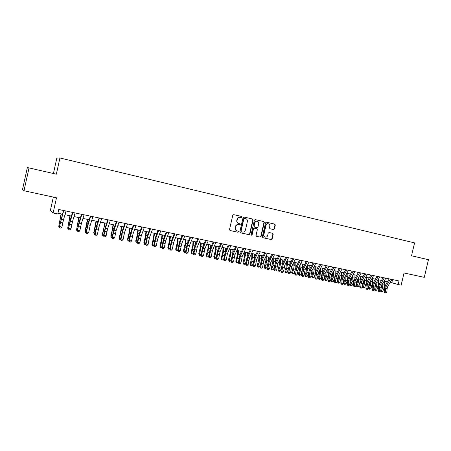 <?xml version="1.0" encoding="UTF-8"?>
<svg xmlns="http://www.w3.org/2000/svg" width="451" height="451" viewBox="0 0 451 451"><rect width="100%" height="100%" fill="white"/><g stroke="black" fill="none" stroke-linecap="round" stroke-linejoin="round"><path stroke-width="0.68" d="M241.933 217.14L241.544 216.469L233.697 214.665L232.772 215.285L229.514 229.565L230.078 230.517L237.936 232.242L238.573 231.803L238.184 231.137L237.175 230.918C235.777 230.45 235.185 229.435 235.394 227.868L235.664 226.684C236.144 225.207 237.102 224.536 238.545 224.671L239.622 224.914L240.253 224.474L239.864 223.803L238.855 223.578C237.457 223.104 236.865 222.084 237.074 220.516L237.344 219.333C237.812 217.872 238.759 217.207 240.186 217.32L241.313 217.579L241.933 217.14M241.014 217.512L241.64 217.072L241.251 216.401L233.646 214.653M229.914 230.461L237.649 232.158L238.286 231.724L238.027 231.104M236.905 230.839L236.888 230.833C235.495 230.365 234.898 229.35 235.106 227.789L235.377 226.605C235.856 225.134 236.814 224.463 238.252 224.598L239.334 224.835L239.96 224.401L239.661 223.758M273.537 229.553L274.417 228.945L275.313 225.043L274.789 224.113L266.406 222.185L265.543 222.805L262.335 236.781L262.871 237.716L271.243 239.549L272.122 238.934L273.205 234.227L272.675 233.297L269.095 232.496L268.221 233.116L267.685 235.456C267.285 236.679 266.502 237.232 265.329 237.113C264.19 236.741 263.711 235.907 263.88 234.616L265.994 225.421C266.378 224.22 267.15 223.668 268.3 223.764C269.467 224.124 269.963 224.964 269.794 226.284L269.439 227.817L269.969 228.747L273.537 229.553L273.216 229.474L274.095 228.866L274.992 224.97L274.462 224.04L266.389 222.18M24.004 190.745L22.55 189.347L27.353 167.586L29.044 167.913L24.004 190.745L56.493 197.775L53.117 212.996L57.767 213.96L58.76 209.501L399.005 280.939L398.16 284.53L401.17 285.15L404.034 272.968L424.278 277.354L428.45 259.675L411.532 255.79L414.57 242.892L59.932 157.974L56.826 158.115L53.415 173.511M29.044 167.913L56.341 174.187L59.932 157.974M253.124 219.953L252.577 219.006L243.98 217.027L243.066 217.647L239.825 231.831L240.377 232.778L248.991 234.672L249.893 234.046L253.124 219.953L252.272 218.938L243.935 217.021M255.289 219.631L263.762 221.576L264.297 222.518L261.084 236.504L260.199 237.13L256.574 236.33L256.033 235.394L257.335 229.706L256.794 228.764L254.364 228.217L253.479 228.843L252.12 234.779L251.489 235.219L251.106 234.559L254.387 220.246L255.289 219.631M53.331 197.093L50.337 210.589L53.117 212.996M390.245 282.27L398.16 284.53M57.925 213.233L62.407 214.163M64.972 214.699L71.433 216.04M74.003 216.576L80.363 217.895M82.945 218.431L89.202 219.733M91.79 220.268L97.952 221.548M100.55 222.089L106.616 223.346M109.221 223.888L115.191 225.128M117.801 225.675L123.681 226.892M126.303 227.439L132.087 228.64M134.714 229.187L140.379 230.455M143.04 230.918L148.65 232.079M151.288 232.631L156.813 233.776M159.457 234.323L164.891 235.456M167.541 236.003L172.896 237.119M175.546 237.666L180.817 238.765M183.478 239.318L188.67 240.394M191.331 240.947L196.444 242.007M199.111 242.565L204.145 243.608M206.817 244.166L211.767 245.192M214.445 245.75L219.327 246.765M222.005 247.317L226.808 248.315M229.497 248.873L234.221 249.86M236.916 250.418L241.567 251.382M244.262 251.946L248.845 252.898M251.545 253.456L256.055 254.392M258.756 254.956L263.204 255.88M265.904 256.439L270.284 257.346M272.99 257.91L277.297 258.806M280.003 259.37L284.248 260.25M286.96 260.813L291.137 261.681M293.855 262.245L297.964 263.102M300.682 263.666L304.735 264.506M307.452 265.07L311.438 265.898M314.161 266.462L318.085 267.28M320.808 267.843L324.675 268.649M327.398 269.213L331.209 270.008M333.932 270.572L337.681 271.35M340.409 271.919L344.096 272.686M346.825 273.25L350.461 274.005M353.189 274.574L356.769 275.313M359.498 275.882L363.021 276.615M365.755 277.185L369.222 277.901M371.957 278.47L375.373 279.18M378.101 279.75L381.467 280.449M384.201 281.012L387.51 281.7M392.556 279.586L391.851 282.602M240.282 217.343L239.893 217.252C238.472 217.14 237.525 217.805 237.057 219.265L237.344 219.333M238.731 223.549L238.562 223.504C237.17 223.031 236.578 222.01 236.786 220.449L237.057 219.265M240.22 232.722L248.687 234.582L249.595 233.962L252.819 219.885M244.216 218.245L244.515 218.312L243.895 218.752L241.048 231.188L241.437 231.853L242.52 232.096C243.963 232.237 244.927 231.572 245.412 230.089L247.357 221.61C247.565 220.054 246.979 219.039 245.598 218.56L244.216 218.245L243.602 218.684L243.895 218.752M241.381 231.837L240.761 231.109L243.602 218.684M255.243 219.62L263.762 221.576M256.416 236.279L259.883 237.04L260.774 236.42L263.982 222.444L263.446 221.509M256.794 228.764L254.06 228.138L253.18 228.764L251.816 234.695L252.12 234.779M251.314 235.14L251.816 234.695M258.694 223.797C258.863 222.467 258.355 221.621 257.171 221.255C256.005 221.159 255.227 221.717 254.838 222.924L254.093 226.182L254.635 227.129L257.064 227.676L257.944 227.056L258.694 223.797M257.014 221.221L256.861 221.187C255.7 221.091 254.922 221.644 254.533 222.85L254.838 222.924M254.635 227.129L253.789 226.109L254.533 222.85M269.884 228.725L273.554 229.559M268.12 223.724L267.979 223.69C266.834 223.6 266.062 224.147 265.678 225.348L265.994 225.421M265.098 237.051L265.013 237.023C263.874 236.657 263.395 235.822 263.57 234.531L265.678 225.348M262.719 237.66L270.921 239.458L271.801 238.844L272.878 234.142L272.466 233.252M61.071 213.887L58.771 226.295L61.33 213.943M59.594 227.383L59.149 227.293L58.771 226.295L59.447 226.43M66.032 211.029L63.478 219.851L61.945 227.056L59.679 226.605L59.915 228.065L60.947 228.138L60.039 227.952M63.754 210.549L59.363 226.881L63.461 210.487M59.363 226.881L59.915 228.065M60.947 228.138L61.945 227.056M69.944 215.73L67.706 228.082L70.238 215.792M68.608 229.187L68.062 229.074L67.706 228.082L68.462 228.234M78.728 217.557L76.546 229.858L79.055 217.624M77.533 230.968L76.89 230.839L76.546 229.858L77.375 230.021M87.426 219.361L85.126 230.923L85.301 231.611L87.776 219.434M86.361 232.733L85.628 232.586L85.301 231.611L86.203 231.791M96.04 221.153L93.769 232.66L93.971 233.347L96.418 221.227M95.099 234.481L94.282 234.317L93.971 233.347L94.941 233.545M75.086 212.928L72.481 221.689L70.959 228.866L68.715 228.415L68.93 229.863L69.967 229.937L69.065 229.756M72.831 212.455L68.372 228.685L70.243 220.054L72.51 212.387M68.372 228.685L68.93 229.863M69.967 229.937L70.959 228.866M84.049 214.811L81.389 223.516L79.883 230.653L77.657 230.207L77.854 231.645L78.891 231.718L78 231.538M81.817 214.338L77.29 230.472L79.15 221.886L81.462 214.264M77.29 230.472L77.854 231.645M78.891 231.718L79.883 230.653M92.917 216.672L90.206 225.32L88.712 232.417L86.513 231.977L86.688 233.409L87.725 233.483L86.846 233.302M90.707 216.209L88.013 224.869L86.513 231.977L86.118 232.237L87.968 223.696L90.324 216.125M86.118 232.237L86.688 233.409M87.725 233.483L88.712 232.417M101.701 218.515L98.938 227.107L97.455 234.17L95.279 233.736L95.432 235.151L96.469 235.225L95.601 235.05M99.513 218.059L96.762 226.661L95.279 233.736L94.857 233.984L96.7 225.489L99.096 217.968M94.857 233.984L95.432 235.151M96.469 235.225L97.455 234.17M104.564 222.924L103.956 227.546L102.326 234.379L102.552 235.067L104.97 223.008M103.736 236.172L102.845 236.025L102.326 234.379M102.845 236.025L102.552 235.067L103.589 235.275M110.388 220.342L107.58 228.871L106.109 235.907L103.956 235.473L104.085 236.876L105.128 236.955L104.266 236.781M108.223 219.885L105.427 228.431L103.956 235.473L103.51 235.721L105.337 227.259L107.778 219.789M103.51 235.721L104.085 236.876M105.128 236.955L106.109 235.907M113.009 224.677L112.429 229.283L110.799 236.082L111.047 236.769L113.438 224.767M112.271 237.818L111.324 237.722L110.799 236.082M111.324 237.722L111.047 236.769L112.152 236.995M118.991 222.146L116.132 230.624L114.678 237.621L112.541 237.192L112.654 238.59L113.697 238.664L112.846 238.494M116.848 221.695L114.002 230.185L112.541 237.192L112.073 237.435L113.894 229.018L116.375 221.599M112.073 237.435L112.654 238.59M113.697 238.664L114.678 237.621M121.364 226.413L120.817 231.002L119.182 237.762L119.459 238.455L121.381 230.224L121.821 226.509M120.721 239.453L119.718 239.402L119.182 237.762M119.718 239.402L119.459 238.455L120.631 238.692M127.509 223.933L124.606 232.355L123.157 239.318L121.043 238.895L121.139 240.282L122.182 240.36L121.336 240.191M125.384 223.487L122.497 231.927L121.043 238.895L120.552 239.131L122.362 230.754L124.882 223.386M120.552 239.131L121.139 240.282M122.182 240.36L123.157 239.318M129.64 228.133L129.121 232.705L127.492 239.43L127.785 240.124L128.856 236.273L130.125 228.234M129.087 241.071L128.033 241.065L127.492 239.43M128.033 241.065L127.785 240.124L129.025 240.372M135.937 225.703L132.989 234.075L131.557 241.003L129.465 240.586L129.538 241.956L130.581 242.035L129.747 241.866M133.84 225.263L130.903 233.646L129.465 240.586L128.952 240.811L130.745 232.479L133.31 225.15M128.952 240.811L129.538 241.956M130.581 242.035L131.557 241.003M137.837 229.835L137.346 234.39L135.717 241.082L136.033 241.775L137.11 237.942L138.35 229.942M137.369 242.677L136.27 242.711L135.717 241.082M136.27 242.711L136.033 241.775L137.341 242.04M144.286 227.456L141.293 235.772L139.872 242.666L137.797 242.255L137.859 243.619L138.902 243.698L138.074 243.529M142.206 227.022L139.224 235.349L137.797 242.255L137.262 242.475L139.049 234.182L141.648 226.904M137.262 242.475L137.859 243.619M138.902 243.698L139.872 242.666M145.955 231.521L145.493 236.059L143.863 242.717L144.202 243.416L145.284 239.605L146.49 231.634M145.572 244.267L144.421 244.341L143.863 242.717M144.421 244.341L144.202 243.416L145.566 243.687M148.458 232.62L148.514 232.051M152.551 229.193L149.518 237.451L148.103 244.318L146.051 243.906L146.09 245.259L147.139 245.338L146.316 245.175M150.493 228.758L147.466 237.034L146.051 243.906L145.493 244.121L147.268 235.867L149.907 228.64M145.493 244.121L146.09 245.259M147.139 245.338L148.103 244.318M153.994 233.19L153.56 237.716L151.925 244.341L152.291 245.034L153.379 241.246L154.552 233.308M153.695 245.846L152.494 245.953L151.925 244.341M152.494 245.953L152.291 245.034L153.718 245.321M156.463 234.717L156.553 233.725M160.736 230.912L157.658 239.12L156.255 245.953L154.225 245.541L154.248 246.889L155.291 246.968L154.479 246.804M158.696 230.484L155.629 238.703L154.225 245.541L153.644 245.75L155.409 237.542L158.087 230.354M153.644 245.75L154.248 246.889M155.291 246.968L156.255 245.953M161.96 234.847L161.548 239.351L159.919 245.942L160.297 246.641L161.396 242.869L162.54 234.965M161.74 247.407L160.488 247.548L159.919 245.942M160.488 247.548L160.297 246.641L161.791 246.939M164.401 236.752L164.525 235.377M168.837 232.615L165.72 240.772L164.327 247.571L162.315 247.165L162.326 248.501L163.369 248.58L162.563 248.416M166.819 232.186L163.713 240.36L162.315 247.165L161.717 247.368L163.471 239.193L166.182 232.056M161.717 247.368L162.326 248.501M163.369 248.58L164.327 247.571M176.86 234.294L173.703 242.401L172.321 249.172L170.331 248.772L170.32 250.096L171.363 250.175L170.568 250.017M174.864 233.877L171.713 241.995L170.331 248.772L169.711 248.969L171.453 240.834L174.204 233.736M169.711 248.969L170.32 250.096M171.363 250.175L172.321 249.172M184.809 235.963L181.612 244.019L180.242 250.756L178.269 250.361L178.241 251.675L179.289 251.759L178.5 251.602M182.83 235.552L179.639 243.619L178.269 250.361L177.626 250.553L179.363 242.458L182.142 235.405M177.626 250.553L178.241 251.675M179.289 251.759L180.242 250.756M169.847 236.482L169.463 240.975L167.828 247.531L168.234 248.23L169.334 244.481L170.45 236.612M169.717 248.952L168.409 249.132L167.828 247.531M168.409 249.132L168.234 248.23L169.779 248.54M172.271 238.731L172.412 237.017M177.655 238.105L177.299 242.582L175.665 249.104L176.093 249.803L177.198 246.077L178.28 238.235M177.643 250.457L177.034 250.857L176.256 250.7L175.665 249.104M176.256 250.7L176.093 249.803L177.694 250.13M180.067 240.665L180.225 238.641M185.395 239.712L185.062 244.171L183.427 250.666L183.873 251.365L184.989 247.655L186.043 239.847M185.496 251.957L184.797 252.408L184.025 252.256L183.427 250.666M184.025 252.256L183.873 251.365L185.536 251.697M187.802 242.553L187.971 240.248M192.678 237.615L189.443 245.626L188.084 252.329L186.128 251.934L186.088 253.242L187.131 253.321L186.353 253.169M190.717 237.203L187.492 245.226L186.128 251.934L185.468 252.12L187.193 244.064L190.012 237.057M185.468 252.12L186.088 253.242M187.131 253.321L188.084 252.329M193.056 241.308L192.752 245.75L191.117 252.205L191.585 252.91L192.701 249.223L193.727 241.443M193.27 253.439L192.487 253.947L191.72 253.795L191.117 252.205M191.72 253.795L191.585 252.91L193.299 253.253M195.463 244.397L195.638 241.843M200.475 239.255L197.2 247.21L195.852 253.885L193.913 253.496L193.857 254.792L194.9 254.871L194.127 254.719M198.53 238.844L195.266 246.815L193.913 253.496L193.237 253.676L194.95 245.66L197.797 238.692M193.237 253.676L193.857 254.792M194.9 254.871L195.852 253.885M200.65 242.886L200.368 247.311L198.739 253.738L199.224 254.443L200.345 250.773L201.343 243.027M200.977 254.916L200.103 255.469L199.348 255.317L198.739 253.738M199.348 255.317L199.224 254.443L200.994 254.798M203.063 246.207L203.232 243.422M208.193 240.873L204.884 248.783L203.542 255.424L201.625 255.04L201.552 256.326L202.6 256.41L201.834 256.258M206.27 240.473L202.967 248.394L201.625 255.04L200.926 255.215L202.634 247.233L205.515 240.315M200.926 255.215L201.552 256.326M202.6 256.41L203.542 255.424M208.176 244.448L207.917 248.856L206.282 255.255L206.789 255.959L207.917 252.306L208.886 244.594M208.604 256.377L207.652 256.98L206.902 256.828L206.282 255.255M206.902 256.828L206.789 255.959L208.61 256.326M210.589 247.982L210.758 244.983M215.837 242.48L212.494 250.339L211.164 256.952L209.264 256.568L209.461 257.78L209.174 257.848L210.222 257.933L209.461 257.78M213.937 242.08L210.594 249.95L209.264 256.568L208.548 256.743L210.245 248.8L213.154 241.916M208.548 256.743L209.174 257.848M210.222 257.933L211.164 256.952M215.629 245.992L215.392 250.39L213.763 256.754L214.281 257.459L215.415 253.828L216.356 246.145M214.383 258.322L214.281 257.459L216.147 257.831L215.127 258.474L214.383 258.322L213.763 256.754M218.047 249.724L218.216 246.534M223.414 244.07L220.032 251.883L218.712 258.462L216.835 258.085L217.021 259.291L216.728 259.353L217.771 259.438L217.021 259.291M221.526 243.675L218.154 251.5L216.835 258.085L216.097 258.254L217.782 250.344L220.725 243.506M216.097 258.254L216.728 259.353M217.771 259.438L218.712 258.462M223.008 247.526L222.8 251.906L221.17 258.243L221.706 258.947L223.595 251.23L223.764 247.684M221.796 259.804L221.706 258.947L223.555 259.319L222.535 259.951L221.796 259.804L221.17 258.243M223.555 259.319L223.713 258.823M225.444 251.438L225.601 248.067M230.918 245.648L227.501 253.411L226.193 259.962L224.327 259.59L224.508 260.785L224.209 260.847L225.252 260.932L224.508 260.785M229.046 245.254L225.641 253.028L224.327 259.59L223.578 259.748L225.252 251.878L228.223 245.079M223.578 259.748L224.209 260.847M225.252 260.932L226.193 259.962M230.326 249.048L230.14 253.411L228.51 259.714L229.063 260.424L230.207 256.828L231.098 249.206M229.142 261.276L229.063 260.424L230.895 260.791L229.875 261.417L229.142 261.276L228.51 259.714M230.895 260.791L231.171 259.911M230.946 252.74L232.772 253.118L232.919 249.589M238.348 247.204L234.898 254.928L233.601 261.445L231.752 261.078L231.927 262.262L231.617 262.324L232.665 262.414L231.927 262.262M236.499 246.815L233.054 254.55L231.752 261.078L230.985 261.23L232.648 253.4L235.653 246.641M230.985 261.23L231.617 262.324M232.665 262.414L233.601 261.445M237.576 250.553L237.412 254.9L235.783 261.174L236.358 261.884L238.235 254.24L238.365 250.717M236.42 262.73L236.358 261.884L238.167 262.245L237.147 262.871L236.42 262.73L235.783 261.174M238.167 262.245L238.562 261.022M240.033 254.781L240.174 251.094M245.71 248.755L242.226 256.427L240.941 262.916L239.109 262.55L239.278 263.734L238.962 263.79L240.011 263.88L239.278 263.734M243.878 248.366L240.4 256.05L239.109 262.55L238.325 262.702L239.983 254.905L243.016 248.185M238.325 262.702L238.962 263.79M240.011 263.88L240.941 262.916M244.758 252.047L244.617 256.377L242.988 262.623L243.579 263.333L244.73 259.77L245.57 252.216M243.63 264.168L243.579 263.333L245.372 263.688L244.352 264.314L243.63 264.168L242.988 262.623M245.372 263.688L245.88 262.138M247.233 256.416L247.357 252.588M251.878 253.524L251.754 257.842L250.125 264.055L250.733 264.765L251.895 261.225L252.701 253.699M250.779 265.6L250.733 264.765L252.515 265.12L251.489 265.74L250.779 265.6L250.125 264.055M252.515 265.12L253.124 263.271M254.364 258.045L254.477 254.065M258.93 254.99L258.829 259.291L257.2 265.476L257.825 266.186L258.992 262.662L259.697 258.649L259.776 255.165M257.859 267.015L257.825 266.186L259.59 266.541L258.564 267.155L257.859 267.015L257.2 265.476M259.59 266.541L260.295 264.41M261.428 259.652L261.535 255.531M253.005 250.282L249.488 257.91L248.213 264.371L246.398 264.01L246.562 265.182L246.235 265.244L247.283 265.329L246.562 265.182M251.19 249.905L247.678 257.544L246.398 264.01L245.598 264.156L247.244 256.394L250.305 249.719M245.598 264.156L246.235 265.244M247.283 265.329L248.213 264.371M260.233 251.805L256.687 259.381L255.418 265.819L253.62 265.459L253.772 266.626L253.445 266.682L254.494 266.767L253.772 266.626M258.434 251.421L254.894 259.015L253.62 265.459L252.802 265.6L254.437 257.871L257.527 251.235M252.802 265.6L253.445 266.682M254.494 266.767L255.418 265.819M267.392 253.304L263.818 260.841L262.555 267.246L260.779 266.891L260.92 268.052L260.588 268.103L261.631 268.193L260.92 268.052M265.611 252.932L262.037 260.481L260.779 266.891L259.939 267.026L261.569 259.336L264.686 252.735M259.939 267.026L260.588 268.103M261.631 268.193L262.555 267.246M265.921 256.444L265.842 260.729L264.213 266.885L264.855 267.595L266.022 264.089L266.721 260.092L266.783 256.625M264.878 268.418L264.855 267.595L266.603 267.945L265.577 268.554L264.878 268.418L264.213 266.885M266.603 267.945L267.398 265.554M268.424 261.253L268.525 256.985M274.49 254.792L270.882 262.29L269.63 268.666L267.866 268.311L268.007 269.467L267.663 269.518L268.711 269.608L268.007 269.467M272.72 254.426L269.123 261.93L267.866 268.311L267.015 268.441L267.522 264.658L268.638 260.785L271.778 254.223M267.015 268.441L267.663 269.518M268.711 269.608L269.63 268.666M272.844 258.209L272.787 262.155L271.164 268.277L271.823 268.993L272.99 265.504L273.684 261.524L273.729 258.062M271.835 269.805L271.823 268.993L273.554 269.337L272.522 269.946L271.835 269.805L271.164 268.277M273.554 269.337L274.439 266.704M275.358 262.848L275.454 258.423M281.52 256.269L277.884 263.722L276.638 270.07L274.896 269.721L275.025 270.865L274.676 270.916L275.724 271.006L275.025 270.865M279.767 255.903L276.136 263.361L274.896 269.721L274.028 269.845L274.524 266.073L275.64 262.223L278.803 255.7M274.028 269.845L274.676 270.916M275.724 271.006L276.638 270.07M279.71 259.973L279.676 263.564L278.053 269.664L278.724 270.375L279.896 266.907L280.584 262.939L280.612 259.494M278.724 271.181L278.724 270.375L280.437 270.718L279.411 271.322L278.724 271.181L278.053 269.664M280.437 270.718L281.407 267.86M282.23 264.433L282.32 259.849M288.482 257.735L284.818 265.143L283.589 271.463L281.858 271.113L281.982 272.257L281.627 272.303L282.676 272.393L281.982 272.257M286.746 257.369L283.093 264.788L281.858 271.113L280.973 271.237L281.458 267.482L282.574 263.649L285.771 257.166M280.973 271.237L281.627 272.303M282.676 272.393L283.589 271.463M286.515 261.71L286.052 267.59L284.874 271.034L285.568 271.744L286.746 268.294L287.422 264.348L287.434 260.909M285.556 272.551L285.568 271.744L287.264 272.088L286.238 272.686L285.556 272.551L284.874 271.034M287.264 272.088L288.313 269.016M289.04 266.011L289.13 261.264M295.388 259.184L291.696 266.547L290.472 272.838L288.758 272.494L288.871 273.633L288.516 273.678L289.559 273.768L288.871 273.633M293.669 258.823L289.982 266.197L288.758 272.494L287.856 272.613L288.336 268.875L289.452 265.058L292.671 258.615M287.856 272.613L288.516 273.678M289.559 273.768L290.472 272.838M293.268 263.412L292.823 268.965L291.645 272.393L292.344 273.103L293.528 269.67L294.199 265.74L294.193 262.319M292.327 273.904L292.344 273.103L294.029 273.441L293.003 274.039L292.327 273.904L291.645 272.393M294.029 273.441L295.157 270.177M295.783 267.595L295.879 262.668M299.96 265.087L299.532 270.329L298.348 273.734L299.069 274.45L300.253 271.034L300.913 267.116L300.896 263.711M299.036 275.245L299.069 274.45L300.738 274.789L299.706 275.375L299.036 275.245L298.348 273.734M300.738 274.789L301.945 271.322M302.458 269.185L302.565 264.055M306.595 266.727L306.184 271.677L304.994 275.071L305.727 275.786L306.917 272.387L307.576 268.486L307.543 265.087M305.688 276.576L305.727 275.786L307.385 276.119L306.353 276.705L305.688 276.576L304.994 275.071M307.385 276.119L308.676 272.415M309.065 270.809L309.194 265.43M302.226 260.622L298.506 267.939L297.294 274.208L295.597 273.864L295.704 274.997L295.337 275.037L296.386 275.133L295.704 274.997M300.524 260.261L296.809 267.595L295.597 273.864L294.683 273.977L295.146 270.256L296.268 266.456L299.509 260.047M294.683 273.977L295.337 275.037M296.386 275.133L297.294 274.208M309.008 262.042L305.259 269.326L304.059 275.561L302.373 275.223L302.474 276.345L302.102 276.39L303.151 276.48L302.474 276.345M307.317 261.687L303.579 268.982L302.373 275.223L301.443 275.335L301.899 271.626L303.021 267.843L306.285 261.473M301.443 275.335L302.102 276.39M303.151 276.48L304.059 275.561M315.728 263.452L311.957 270.696L310.756 276.903L309.087 276.57L309.189 277.686L308.811 277.726L309.854 277.822L309.189 277.686M314.054 263.102L310.288 270.352L309.087 276.57L308.146 276.677L308.597 272.979L309.719 269.219L313.005 262.882M308.146 276.677L308.811 277.726M309.854 277.822L310.756 276.903M313.18 268.345L312.774 273.018L311.585 276.395L312.334 277.111L313.524 273.723L314.172 269.845L314.127 266.524M312.284 277.889L312.334 277.111L313.975 277.438L312.943 278.025L312.284 277.889L311.585 276.395M313.975 277.438L315.384 273.385M315.587 272.528L315.762 266.795M322.386 264.85L318.592 272.049L317.403 278.233L315.745 277.901L315.841 279.011L315.458 279.051L316.501 279.146L315.841 279.011M320.729 264.506L316.935 271.711L315.745 277.901L314.792 278.002L315.232 274.326L316.354 270.583L319.663 264.28M314.792 278.002L315.458 279.051M316.501 279.146L317.403 278.233M319.703 269.935L319.308 274.349L318.118 277.709L318.88 278.419L320.075 275.054L320.717 271.186L320.661 268.125M318.823 279.197L318.88 278.419L320.509 278.746L319.471 279.327L318.823 279.197L318.118 277.709M320.509 278.746L321.704 275.386L322.341 271.525L322.279 268.148M328.988 266.237L325.165 273.396L323.987 279.552L322.347 279.225L322.431 280.33L322.042 280.37L323.085 280.46L322.431 280.33M327.341 265.893L323.525 273.064L322.347 279.225L321.377 279.321L321.805 275.657L322.933 271.93L326.259 265.667M321.377 279.321L322.042 280.37M323.085 280.46L323.987 279.552M326.174 271.502L325.791 275.662L324.596 279.006L325.368 279.721L326.569 276.373L327.2 272.522L327.138 269.704M325.301 280.494L325.368 279.721L326.981 280.048L325.949 280.623L325.301 280.494L324.596 279.006M326.981 280.048L328.181 276.7L328.818 272.849L328.734 269.489M335.533 267.612L331.682 274.732L330.51 280.86L328.886 280.533L328.965 281.633L328.576 281.672L329.619 281.762L328.965 281.633M333.903 267.268L330.059 274.4L328.886 280.533L327.905 280.629L328.328 276.982L329.45 273.272L332.804 267.037M327.905 280.629L328.576 281.672M329.619 281.762L330.51 280.86M332.596 273.047L332.212 276.97L331.011 280.296L331.801 281.012L333.001 277.675L333.633 273.842L333.565 271.254M331.727 281.779L331.801 281.012L333.402 281.334L332.364 281.903L331.727 281.779L331.011 280.296M333.402 281.334L334.603 278.002L335.234 274.169L335.138 270.82M342.016 268.976L338.149 276.051L336.982 282.157L335.369 281.836L335.443 282.929L335.048 282.963L336.091 283.053L335.443 282.929M340.398 268.633L336.536 275.724L335.369 281.836L334.377 281.926L334.789 278.29L335.916 274.597L339.287 268.401M334.377 281.926L335.048 282.963M336.091 283.053L336.982 282.157M338.96 274.563L338.583 278.261L337.382 281.576L338.182 282.292L339.383 278.972L340.009 275.149L339.936 272.782M338.098 283.053L338.182 282.292L339.766 282.608L338.729 283.177L338.098 283.053L337.382 281.576M339.766 282.608L340.973 279.293L341.593 275.476L341.486 272.139M348.443 270.324L344.553 277.365L343.797 279.817L343.397 283.442L341.796 283.121L341.869 284.209L341.463 284.243L342.506 284.339L341.869 284.209M346.842 269.986L342.957 277.038L342.202 279.49L341.796 283.121L340.793 283.205L341.198 279.586L342.32 275.911L345.714 269.749M340.793 283.205L341.463 284.243M342.506 284.339L343.397 283.442M345.269 276.063L344.897 279.547L343.69 282.839L344.502 283.555L345.714 280.251L346.25 274.293M344.412 284.31L344.502 283.555L346.075 283.871L345.038 284.44L344.412 284.31L343.69 282.839M346.075 283.871L347.287 280.573L347.901 276.773L347.777 273.447M354.819 271.66L350.901 278.662L350.151 281.103L349.756 284.716L348.172 284.401L348.234 285.477L347.822 285.511L348.865 285.607L348.234 285.477M353.229 271.327L349.322 278.34L348.567 280.781L348.172 284.401L347.152 284.48L347.546 280.877L348.674 277.218L352.084 271.09M347.152 284.48L347.822 285.511M348.865 285.607L349.756 284.716M351.532 277.54L351.154 280.815L349.948 284.096L350.771 284.812L351.983 281.525L352.519 275.775M350.669 285.562L350.771 284.812L352.332 285.128L350.669 285.562L349.948 284.096M352.332 285.128L353.545 281.841L354.153 278.058L354.018 274.744M361.138 272.99L357.198 279.953L356.442 282.382L356.059 285.979L354.486 285.663L354.548 286.74L354.131 286.768L355.174 286.864L354.548 286.74M359.56 272.658L355.63 279.631L354.875 282.061L354.486 285.663L353.454 285.742L353.843 282.151L354.971 278.509L358.404 272.415M353.454 285.742L354.131 286.768M355.174 286.864L356.059 285.979M357.739 278.994L357.361 282.078L356.149 285.342L356.989 286.058L358.201 282.788L358.731 277.247M356.876 286.802L356.989 286.058L358.534 286.368L356.876 286.802L356.149 285.342M358.534 286.368L359.751 283.098L360.349 279.332L360.202 276.029M367.402 274.304L363.438 281.227L362.689 283.645L362.305 287.231L360.749 286.921L360.806 287.992L360.383 288.02L361.426 288.116L360.806 287.992M365.84 273.977L361.882 280.911L361.133 283.329L360.749 286.921L359.706 286.994L360.09 283.414L361.217 279.795L364.667 273.729M359.706 286.994L360.383 288.02M361.426 288.116L362.305 287.231M363.895 280.432L363.517 283.329L362.407 286.3M362.373 286.633L363.151 287.293L364.684 287.603L363.032 288.037L362.362 286.746M363.032 288.037L364.369 284.04L364.893 278.69M364.684 287.603L365.902 284.35L366.5 280.595L366.336 277.303M373.608 275.606L369.628 282.495L368.873 284.902L368.506 288.471L366.962 288.161L367.007 289.226L366.584 289.254L367.627 289.35L367.007 289.226M372.064 275.285L368.084 282.179L367.334 284.592L366.962 288.161L365.908 288.234L366.28 284.671L367.407 281.063L370.874 275.031M365.908 288.234L366.584 289.254M367.627 289.35L368.506 288.471M370 281.852L369.617 284.57L368.642 287.174M368.563 287.935L369.268 288.522L370.784 288.826L369.138 289.254L368.535 288.195M369.138 289.254L370.485 285.28L371.004 280.116M370.784 288.826L372.002 285.584L372.594 281.847L372.419 278.566M379.765 276.897L375.768 283.752L375.012 286.148L374.646 289.705L373.118 289.395L373.157 290.455L372.735 290.483L373.772 290.579L373.157 290.455M378.231 276.576L374.234 283.437L373.484 285.838L373.118 289.395L372.052 289.463L372.413 285.911L373.541 282.32L377.03 276.328M372.052 289.463L372.735 290.483M373.772 290.579L374.646 289.705M376.055 283.251L374.815 288.054M374.696 289.221L376.833 290.038L375.796 290.585L374.843 290.179L374.657 289.627M375.193 290.467L376.546 286.509L377.064 281.525M376.833 290.038L378.056 286.813L378.637 283.093L378.451 279.823M385.87 278.182L381.85 284.993L381.095 287.383L380.74 290.923L379.223 290.619L379.257 291.673L378.829 291.696L379.866 291.791L379.257 291.673M384.348 277.861L380.334 284.682L379.579 287.073L379.223 290.619L378.147 290.686L378.502 287.146L379.629 283.572L383.136 277.607M378.147 290.686L378.829 291.696M379.866 291.791L380.74 290.923M382.059 284.637L380.937 288.939M380.785 290.489L382.831 291.239L381.788 291.786L380.7 290.963M381.191 291.667L382.561 287.727L383.074 282.918M382.831 291.239L384.055 288.031L384.635 284.322L384.432 281.063M391.925 279.451L387.883 286.227L387.127 288.606L386.783 292.135L385.278 291.831L385.306 292.879L384.872 292.902L385.909 292.998L385.306 292.879M390.414 279.135L386.377 285.923L385.622 288.302L385.278 291.831L384.184 291.893L384.534 288.369L385.667 284.812L389.185 278.876M384.184 291.893L384.872 292.902M385.909 292.998L386.783 292.135M241.251 216.401L241.544 216.469M236.786 220.449L237.074 220.516M238.308 224.609L238.602 224.683M235.377 226.605L235.664 226.684M235.106 227.789L235.394 227.868M237.649 232.158L237.936 232.242L237.649 232.158M249.595 233.962L249.893 234.046M252.272 218.938L252.577 219.006M240.761 231.109L241.048 231.188M263.982 222.444L264.297 222.518M260.774 236.42L261.084 236.504M254.076 228.144L254.381 228.223M253.18 228.764L253.479 228.843M253.789 226.109L254.093 226.182M263.57 234.531L263.88 234.616M272.878 234.142L273.205 234.227M271.801 238.844L272.122 238.934M274.462 224.04L274.789 224.113M274.992 224.97L275.313 225.043M274.095 228.866L274.417 228.945M59.774 222.258L60.248 222.354M60.71 217.76L61.336 217.889M63.478 219.851L61.212 219.383M62.774 222.811L60.507 222.349M68.721 224.074L69.245 224.181M69.64 219.592L70.339 219.738M77.572 225.872L78.147 225.985M78.48 221.407L79.246 221.565M86.333 227.648L86.958 227.772M87.235 223.211L88.069 223.38M95.009 229.407L95.685 229.542M95.9 224.987L96.796 225.173M72.481 221.689L70.238 221.232M71.771 224.632L69.533 224.181M81.389 223.516L79.173 223.059M80.678 226.441L78.463 225.99M90.206 225.32L88.013 224.869M89.495 228.229L87.302 227.783M98.938 227.107L96.762 226.661M98.222 229.999L96.052 229.559M103.595 231.149L104.316 231.295M104.474 226.752L105.438 226.949M107.58 228.871L105.427 228.431M106.864 231.752L104.711 231.318M112.102 232.874L112.868 233.026M112.97 228.499L113.996 228.708M116.132 230.624L114.002 230.185M115.417 233.488L113.286 233.054M120.518 234.582L121.336 234.745M121.381 230.224L122.463 230.45M124.606 232.355L122.497 231.927M123.884 235.208L121.776 234.779M128.856 236.273L129.713 236.442M129.702 231.938L130.852 232.169M132.989 234.075L130.903 233.646M132.267 236.905L130.181 236.482M137.11 237.942L138.012 238.128M137.95 233.629L139.156 233.877M141.293 235.772L139.224 235.349M140.571 238.59L138.502 238.173M145.284 239.605L146.231 239.797M146.113 235.309L147.381 235.569M149.518 237.451L147.466 237.034M148.791 240.259L146.744 239.842M153.379 241.246L154.366 241.443M154.197 236.967L155.522 237.243M157.658 239.12L155.629 238.703M156.931 241.911L154.902 241.499M161.396 242.869L162.428 243.078M162.208 238.613L163.583 238.9M165.72 240.772L163.713 240.36M164.987 243.546L162.98 243.134M173.703 242.401L171.713 241.995M172.97 245.164L170.985 244.758M181.612 244.019L179.639 243.619M180.879 246.765L178.906 246.364M169.334 244.481L170.405 244.696M170.14 240.242L171.572 240.541M177.198 246.077L178.308 246.302M177.993 241.86L179.475 242.164M184.989 247.655L186.139 247.887M185.773 243.455L187.312 243.771M189.443 245.626L187.492 245.226M188.71 248.354L186.759 247.96M192.701 249.223L193.891 249.459M193.479 245.04L195.069 245.367M197.2 247.21L195.266 246.815M196.461 249.927L194.533 249.538M200.345 250.773L201.574 251.021M201.112 246.612L202.753 246.945M204.884 248.783L202.967 248.394M204.145 251.489L202.228 251.1M207.917 252.306L209.179 252.56M208.678 248.163L210.363 248.512M212.494 250.339L210.594 249.95M211.756 253.028L209.856 252.645M215.415 253.828L216.717 254.093M216.17 249.702L217.906 250.063M220.032 251.883L218.154 251.5M219.293 254.561L217.416 254.178M222.845 255.334L224.186 255.604M223.595 251.23L225.376 251.596M227.501 253.411L225.641 253.028M226.757 256.072L224.897 255.694M230.207 256.828L231.583 257.104M234.898 254.928L233.054 254.55M234.154 257.572L232.31 257.2M237.502 258.305L238.912 258.592M238.235 254.24L240.045 254.612M242.226 256.427L240.4 256.05M241.482 259.06L239.661 258.688M244.73 259.77L246.173 260.064M245.451 255.723L247.249 256.089M251.895 261.225L253.366 261.524M252.605 257.194L254.387 257.555M258.992 262.662L260.492 262.967M259.697 258.649L261.456 259.009M249.488 257.91L247.678 257.544M248.743 260.531L246.939 260.165M256.687 259.381L254.894 259.015M255.942 261.992L254.15 261.631M263.818 260.841L262.037 260.481M263.068 263.44L261.292 263.08M266.022 264.089L267.556 264.404M266.721 260.092L268.469 260.452M270.882 262.29L269.123 261.93M270.132 264.872L268.373 264.517M272.99 265.504L274.558 265.819M273.684 261.524L275.414 261.879M277.884 263.722L276.136 263.361M277.134 266.293L275.392 265.938M279.896 266.907L281.492 267.229M280.584 262.939L282.298 263.294M284.818 265.143L283.093 264.788M284.074 267.702L282.343 267.347M286.746 268.294L288.369 268.621M287.422 264.348L289.119 264.692M291.696 266.547L289.982 266.197M290.946 269.095L289.232 268.745M293.528 269.67L295.18 270.002M294.199 265.74L295.884 266.084M300.253 271.034L301.928 271.372M300.913 267.116L302.587 267.46M306.917 272.387L308.574 272.72M307.576 268.486L309.228 268.824M298.506 267.939L296.809 267.595M297.761 270.476L296.059 270.132M305.259 269.326L303.579 268.982M304.51 271.846L302.83 271.508M311.957 270.696L310.288 270.352M311.207 273.205L309.538 272.866M313.524 273.723L315.17 274.061M314.172 269.845L315.813 270.183M318.592 272.049L316.935 271.711M317.837 274.552L316.185 274.214M320.075 275.054L321.704 275.386M320.717 271.186L322.341 271.525M325.165 273.396L323.525 273.064M324.416 275.882L322.775 275.55M326.569 276.373L328.181 276.7M327.2 272.522L328.818 272.849M331.682 274.732L330.059 274.4M330.933 277.207L329.309 276.875M333.001 277.675L334.603 278.002M333.633 273.842L335.234 274.169M338.149 276.051L336.536 275.724M337.393 278.515L335.781 278.188M339.383 278.972L340.973 279.293M340.009 275.149L341.593 275.476M344.553 277.365L342.957 277.038M343.797 279.817L342.202 279.49M345.714 280.251L347.287 280.573M346.329 276.452L347.901 276.773M350.901 278.662L349.322 278.34M350.151 281.103L348.567 280.781M351.983 281.525L353.545 281.841M352.592 277.737L354.153 278.058M357.198 279.953L355.63 279.631M356.442 282.382L354.875 282.061M358.201 282.788L359.751 283.098M358.804 279.017L360.349 279.332M363.438 281.227L361.882 280.911M362.689 283.645L361.133 283.329M364.369 284.04L365.902 284.35M364.966 280.28L366.5 280.595M369.628 282.495L368.084 282.179M368.873 284.902L367.334 284.592M370.485 285.28L372.002 285.584M371.077 281.537L372.594 281.847M375.768 283.752L374.234 283.437M375.012 286.148L373.484 285.838M376.546 286.509L378.056 286.813M377.132 282.783L378.637 283.093M381.85 284.993L380.334 284.682M381.095 287.383L379.579 287.073M382.561 287.727L384.055 288.031M383.141 284.017L384.635 284.322M387.883 286.227L386.377 285.923M387.127 288.606L385.622 288.302M239.893 217.252L240.186 217.32M238.252 224.598L238.545 224.671M241.02 217.512L241.313 217.579M254.06 228.138L254.364 228.217M256.861 221.187L257.171 221.255M267.979 223.69L268.3 223.764"/></g></svg>
